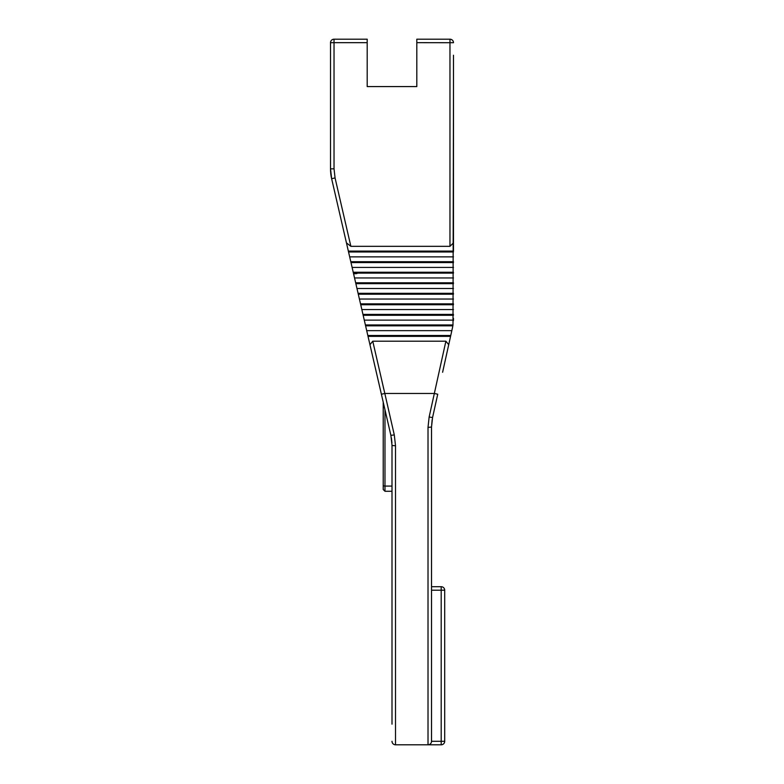 <?xml version="1.0" encoding="UTF-8"?>
<svg xmlns="http://www.w3.org/2000/svg" width="784" height="784" viewBox="0 0 784 784"><rect width="100%" height="100%" fill="white"/><g stroke="black" fill="none" stroke-linecap="round" stroke-linejoin="round"><path stroke-width="1.18" d="M330.515 42.885L330.515 168.864L331.642 178.742L330.515 168.864L330.515 42.718A3.518 3.508 180 0 1 334.033 39.2L334.033 39.2A3.518 3.518 0 0 0 330.515 42.718L334.033 42.669L334.033 39.2L367.186 39.2L367.186 86.583L416.814 86.583L416.814 39.2L449.967 39.2L416.814 39.2M453.485 288.492L356.975 288.492L331.642 178.742L348.341 251.096L453.485 251.096L453.485 86.867L452.995 324.948L365.393 324.948L390.873 435.316L392 445.194L392 724.161M356.975 288.492L365.393 324.948M384.973 409.758L384.973 491.274L383.219 489.51L383.219 402.143L383.219 477.946L383.219 402.143L383.219 477.946L383.219 402.143L368.029 336.365L450.565 336.365L450.761 335.483L445.351 359.876M395.518 445.714L395.518 744.8L428.015 744.8L428.015 427.388L429.132 417.019L445.89 341.197L372.753 341.197L369.96 344.705L381.396 394.244L384.817 393.46L394.293 434.944L395.518 445.714A3.518 0.519 180 0 1 392 445.194M384.003 405.544L390.873 435.316L394.293 434.944M330.515 168.864L334.033 168.815L335.062 177.909L331.642 178.742L348.341 251.096M335.062 177.909L350.86 246.333L346.44 242.854M350.86 246.333L449.967 246.333L453.485 242.864L453.485 251.096M367.186 77.998L367.186 86.583L416.814 86.583L416.814 77.998M453.485 55.243L453.485 242.864M452.525 327.536L450.565 336.365M442.607 372.263L448.713 344.705L445.89 341.197M435.924 402.378L432.562 417.549L437.737 394.215L434.307 393.46L384.817 393.46L372.753 341.197M452.446 327.692A0.882 0.666 -167.5 0 1 452.446 327.888L452.848 325.821A43.914 43.914 0 0 0 452.995 324.948M366.716 330.652L451.829 330.652L452.446 327.869M452.848 325.821L453.015 324.782L452.848 325.821L453.015 324.782L452.848 325.821L453.015 324.782L452.848 325.821L453.015 324.782L452.848 325.821L453.015 324.782L452.848 325.821L365.599 325.821M450.761 335.483L367.823 335.483M395.518 744.8A3.518 3.518 0 0 1 392 741.282A3.518 3.518 0 0 0 395.518 744.8A3.518 3.518 0 0 1 392 741.282M392 607.316L392 491.274L384.973 491.274M428.015 427.388L431.523 427.055L432.562 417.549L431.523 427.055L431.523 741.282A3.518 3.518 0 0 1 428.015 744.8A3.518 3.518 0 0 0 431.523 741.282L431.523 572.34M432.121 419.832L431.523 427.055L431.523 526.397M431.523 641.596L431.523 610.854M431.523 462.413L431.523 431.67M330.525 169.55L330.593 171.49M330.721 173.097L330.877 174.528M331.093 175.949L331.338 177.341M383.758 389.06L380.769 375.908M449.967 246.333L449.967 39.2A3.518 3.508 0 0 1 453.485 42.718L416.814 42.669M348.547 251.978L453.485 251.978M349.674 256.868L453.485 256.868M350.791 261.699L453.485 261.699M350.997 262.581L453.485 262.581M352.114 267.413L453.485 267.413M353.231 272.244L453.485 272.244M353.427 273.126L453.485 273.126M354.544 277.957L453.485 277.957M355.662 282.779L453.485 282.779M355.867 283.661L453.485 283.661M453.485 293.324L358.092 293.324M453.485 294.206L358.298 294.206M359.415 299.037L453.485 299.037M453.485 303.869L360.522 303.869M453.485 304.741L360.728 304.741M361.845 309.572L453.485 309.572M453.485 314.404L362.963 314.404M453.485 315.286L363.159 315.286M364.276 320.117L453.446 320.117M330.868 174.44L330.73 173.186M330.603 171.686L330.534 170.314M428.015 744.8L441.186 744.8L441.186 741.282L444.704 741.282A3.518 3.518 0 0 1 441.186 744.8A3.518 3.518 0 0 0 444.704 741.282L444.704 590.205L441.186 590.205L441.186 741.282L431.523 741.282M431.523 586.697L441.186 586.697A3.518 3.518 0 0 1 444.704 590.205M383.219 402.143L383.219 485.267A1.754 0.813 180 0 0 384.973 486.08L392 486.08M356.906 273.587L353.594 273.812M391.392 437.893L391.941 442.882M453.475 319.098A43.914 43.914 0 0 0 453.485 318.382A43.914 43.914 0 0 1 453.475 319.098M334.033 168.815L334.033 42.669L367.186 42.669M429.132 417.019L432.562 417.549M431.523 590.205L441.186 590.205L441.186 586.697M395.518 610.834L395.518 491.274M367.186 39.2L334.033 39.2M453.426 320.617L453.475 319.245L453.426 320.617M452.446 327.888L451.829 330.652M330.721 173.068L330.672 172.519M330.946 174.969L331.514 178.174M453.485 42.718A3.518 3.518 0 0 0 449.967 39.2M330.995 175.371L331.083 175.92"/></g></svg>

